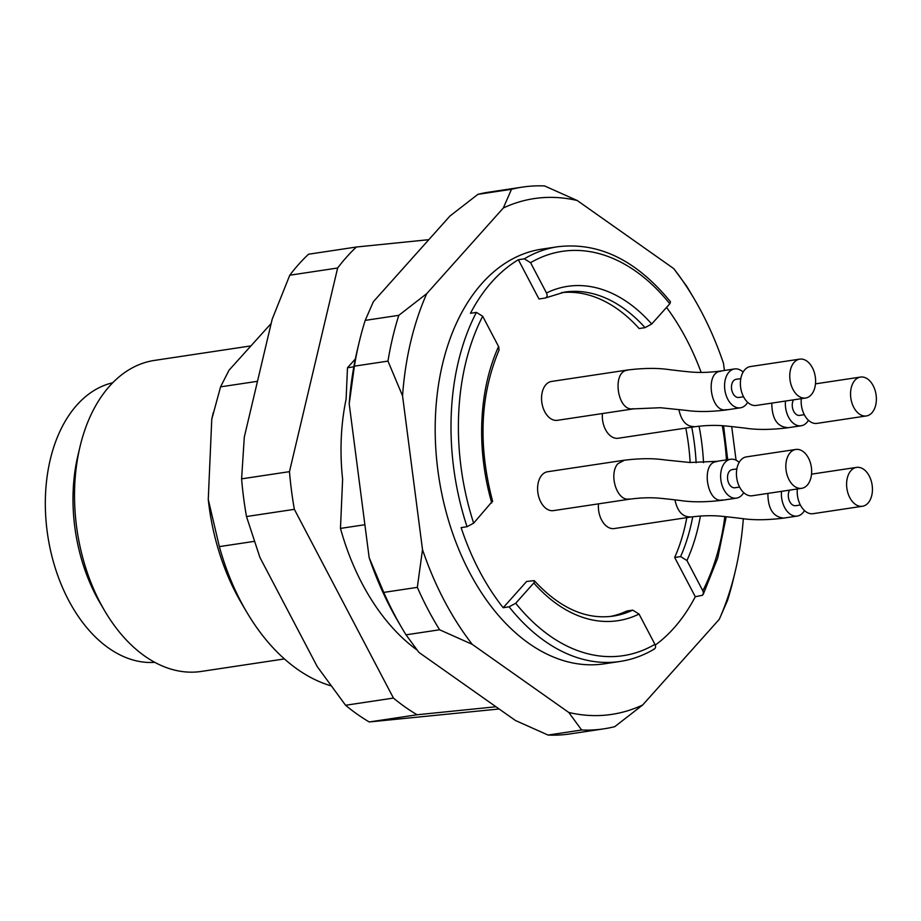 <?xml version="1.0" encoding="UTF-8"?>
<svg xmlns="http://www.w3.org/2000/svg" width="921" height="921" viewBox="0 0 921 921"><rect width="100%" height="100%" fill="white"/><g stroke="black" fill="none" stroke-linecap="round" stroke-linejoin="round"><path stroke-width="1.38" d="M257.489 381.306L220.568 386.855L211.761 419.308L208.261 499.481L219.359 546.614L254.208 541.375M219.359 546.614A199.201 128.94 81.4 0 0 246.644 611.958A199.201 128.94 81.4 0 0 330.812 685.777M353.825 366.811L347.482 367.767L346.112 399.104A181.644 117.577 81.4 0 0 342.612 479.265L340.471 528.401L364.889 524.728M355.333 358.983L347.482 367.767M271.177 323.455L229.007 370.219L220.568 386.855M701.157 372.429A209.689 135.732 81.4 0 0 666.539 307.43M546.475 292.97L530.577 262.692L524.291 258.836L518.362 259.734L538.969 298.98L544.898 298.093C547.166 297.414 547.696 295.699 546.475 292.97A169.061 109.438 -98.6 0 1 651.7 324.019L645.045 327.646L639.116 328.532A163.823 106.042 81.4 0 0 561.522 292.625M518.362 259.734A209.689 135.732 81.4 0 0 491.952 281.814A209.689 135.732 81.4 0 0 470.47 313.29L476.399 312.392L482.685 316.248L498.756 346.883L499.009 350.176M492.574 501.093L473.659 523.151L467.051 526.72L461.122 527.618A209.689 135.732 81.4 0 0 503.177 607.71L526.639 581.462L534.088 580.644L534.203 582.521L515.714 603.255A204.45 132.336 81.4 0 0 654.935 644.332L639.047 614.065L632.715 610.128L626.787 611.026A163.823 106.042 81.4 0 1 610.232 616.483M655.268 645.08A209.689 135.732 81.4 0 0 695.286 596.716L674.679 557.47A163.823 106.042 81.4 0 0 686.813 517.648M690.14 462.515A163.823 106.042 81.4 0 0 685.8 428.081M743.12 372.072A19.663 12.721 81.4 0 0 734.567 368.941L720.74 371.025C700.248 373.73 689.76 371.808 683.002 371.244L670.051 369.747C658.25 367.893 644.101 367.974 627.604 370L551.541 381.444A19.663 12.721 81.4 0 0 541.882 402.776A19.663 12.721 81.4 0 0 557.389 420.321L633.452 408.878L660.357 407.715L685.903 410.352C697.312 412.021 710.874 411.883 726.588 409.903L740.415 407.819A19.663 12.721 81.4 0 0 747.668 402.327M602.449 413.541A19.663 12.721 81.4 0 0 618.164 438.258L694.227 426.814C714.719 424.109 725.195 426.032 731.965 426.596L744.905 428.092C756.717 429.946 770.854 429.865 787.351 427.839L801.189 425.755A19.663 12.721 81.4 0 0 808.442 420.252M598.5 503.856A19.663 12.721 81.4 0 0 614.215 528.562L690.278 517.118C710.77 514.413 721.258 516.336 728.016 516.911L740.968 518.408C752.768 520.261 766.917 520.169 783.414 518.143L797.241 516.071A19.663 12.721 81.4 0 0 804.494 510.568M739.172 462.377A19.663 12.721 81.4 0 0 730.629 459.257L716.791 461.329L689.887 462.503L664.34 459.867C652.931 458.186 639.381 458.336 623.667 460.304L547.592 471.748A19.663 12.721 81.4 0 0 537.933 493.08A19.663 12.721 81.4 0 0 553.44 510.625L629.515 499.194C649.996 496.477 660.484 498.411 667.253 498.975L680.193 500.471C691.993 502.325 706.142 502.233 722.64 500.218L736.478 498.134A19.663 12.721 81.4 0 0 743.731 492.631M651.7 324.019L669.901 303.665L670.465 301.754M544.898 298.093L545.727 297.84M674.679 557.47L680.596 556.572L686.928 560.509L702.827 590.775L703.46 593.089L702.539 595.265L695.286 596.716M524.291 258.836A209.689 135.732 -98.6 0 1 557.619 246.759L541.813 249.131A209.689 135.732 81.4 0 0 482.074 283.3A209.689 135.732 81.4 0 0 450.427 526.593A209.689 135.732 81.4 0 0 604.188 663.845L619.994 661.462A209.689 135.732 -98.6 0 1 509.094 606.824L515.714 603.255M503.177 607.71L509.094 606.824M653.323 649.386C655.591 648.729 656.132 647.049 654.935 644.332M743.328 518.661A260.804 168.819 -98.6 0 1 735.246 571.354A260.804 168.819 -98.6 0 1 719.266 619.326L642.685 704.979A260.804 168.819 -98.6 0 1 568.775 712.463L472.243 644.355A260.804 168.819 -98.6 0 1 422.509 549.63L402.558 395.869A260.804 168.819 -98.6 0 1 426.734 293.649L503.315 207.996A260.804 168.819 -98.6 0 1 577.225 200.513L673.758 268.621A260.804 168.819 -98.6 0 1 694.273 298.98A260.804 168.819 -98.6 0 1 723.492 363.346L724.413 370.472M731.7 426.573L736.063 460.201M603.865 728.833L570.272 733.887A273.905 177.304 -98.6 0 1 548.064 735.062L581.646 730.008A273.905 177.304 81.4 0 0 603.865 728.833A273.905 177.304 81.4 0 0 614.756 726.657L642.685 704.979M719.266 619.326L727.44 600.619A273.905 177.304 81.4 0 0 733.519 578.607L735.246 571.354M694.273 298.98L690.497 292.544A273.905 177.304 81.4 0 0 686.64 286.166L673.758 268.621M511.489 189.3L477.907 194.343A273.905 177.304 -98.6 0 1 488.798 192.167L522.38 187.113A273.905 177.304 81.4 0 0 511.489 189.3L503.315 207.996M577.225 200.513L544.587 185.938A273.905 177.304 81.4 0 0 522.38 187.113M387.971 361.101L354.389 366.155A273.905 177.304 -98.6 0 1 359.132 342.393A273.905 177.304 -98.6 0 1 365.211 320.381L398.805 315.327A273.905 177.304 81.4 0 0 387.971 361.101L402.558 395.869M359.132 342.393L357.406 349.646A260.804 168.819 81.4 0 0 349.209 403.893L369.16 557.654A260.804 168.819 81.4 0 0 398.379 622.02L402.166 628.456A273.905 177.304 -98.6 0 1 383.746 592.41L417.328 587.356A273.905 177.304 81.4 0 0 439.605 629.78L406.023 634.834A273.905 177.304 -98.6 0 1 402.166 628.456M477.907 194.343L449.966 216.021L373.385 301.674L365.211 320.381M406.023 634.834L418.894 652.379L515.426 720.487L548.064 735.062M581.646 730.008L568.775 712.463M472.243 644.355L439.605 629.78M417.328 587.356L422.509 549.63M354.389 366.155L349.209 403.893M369.16 557.654L383.746 592.41M398.805 315.327L426.734 293.649M208.261 499.481A181.644 117.577 81.4 0 0 241.567 603.336L246.644 611.958M213.304 412.481L213.039 413.633A181.644 117.577 81.4 0 0 211.761 419.308M340.471 528.401A199.201 128.94 81.4 0 0 416.776 649.8M112.719 382.779A141.535 91.616 81.4 0 0 76.973 404.964A141.535 91.616 81.4 0 0 54.558 565.805A141.535 91.616 81.4 0 0 154.763 662.349M250.731 345.928L154.463 360.41A157.272 101.794 81.4 0 0 109.668 386.026A157.272 101.794 81.4 0 0 80.023 446.662L77.951 455.365A141.535 91.616 81.4 0 0 100.182 603.186L104.729 610.911A157.272 101.794 81.4 0 0 201.25 671.444L284.405 658.929M80.023 446.662A157.272 101.794 81.4 0 0 104.729 610.911M868.043 503.062A19.663 12.721 81.4 0 0 871.013 480.244A19.663 12.721 81.4 0 0 856.588 467.384A19.663 12.721 81.4 0 0 846.929 488.717A19.663 12.721 81.4 0 0 862.436 506.262A19.663 12.721 81.4 0 0 868.043 503.062M797.333 488.982A19.663 12.721 81.4 0 0 800.418 505.111A19.663 12.721 81.4 0 0 813.047 513.688L862.436 506.262M800.361 504.996L795.686 505.698A9.175 5.94 -98.6 0 1 789.239 500.494A9.175 5.94 -98.6 0 1 789.55 490.145M781.526 491.354A19.663 12.721 81.4 0 0 784.611 507.483A19.663 12.721 81.4 0 0 797.241 516.071M871.98 412.746A19.663 12.721 81.4 0 0 874.95 389.94A19.663 12.721 81.4 0 0 860.536 377.069A19.663 12.721 81.4 0 0 850.877 398.402A19.663 12.721 81.4 0 0 866.385 415.947A19.663 12.721 81.4 0 0 871.98 412.746M801.282 398.666A19.663 12.721 81.4 0 0 804.355 414.795A19.663 12.721 81.4 0 0 816.985 423.384L866.385 415.947M804.298 414.692L799.624 415.394A9.175 5.94 -98.6 0 1 793.188 410.19A9.175 5.94 -98.6 0 1 793.499 399.841M785.475 401.049A19.663 12.721 81.4 0 0 788.549 417.178A19.663 12.721 81.4 0 0 801.189 425.755M807.268 485.125A19.663 12.721 81.4 0 0 810.238 462.319A19.663 12.721 81.4 0 0 795.825 449.448A19.663 12.721 81.4 0 0 786.166 470.781A19.663 12.721 81.4 0 0 801.673 488.326A19.663 12.721 81.4 0 0 807.268 485.125M795.825 449.448L746.424 456.874A19.663 12.721 81.4 0 0 739.644 487.174A19.663 12.721 81.4 0 0 752.273 495.751L801.673 488.326M739.586 487.059L734.912 487.762A9.175 5.94 -98.6 0 1 727.671 479.576A9.175 5.94 -98.6 0 1 732.183 469.618L736.858 468.916M730.629 459.257A19.663 12.721 81.4 0 0 723.837 489.546A19.663 12.721 81.4 0 0 736.478 498.134M734.567 368.941A19.663 12.721 81.4 0 0 727.786 399.242A19.663 12.721 81.4 0 0 740.415 407.819M743.535 396.755L738.849 397.458A9.175 5.94 -98.6 0 1 731.619 389.272A9.175 5.94 -98.6 0 1 736.121 379.314L740.806 378.612M799.762 359.132L750.373 366.57A19.663 12.721 81.4 0 0 743.592 396.859A19.663 12.721 81.4 0 0 756.222 405.447L805.61 398.022A19.663 12.721 81.4 0 0 811.217 394.81A19.663 12.721 81.4 0 0 814.176 372.003A19.663 12.721 81.4 0 0 799.762 359.132A19.663 12.721 81.4 0 0 790.103 380.465A19.663 12.721 81.4 0 0 805.61 398.022M428.818 239.679L356.415 247.012L308.547 254.219A262.117 169.66 81.4 0 0 289.781 275.206L272.167 319.265L244.307 437.038L241.601 478.851A262.117 169.66 81.4 0 0 246.494 516.543L259.929 557.447L317.238 666.597L345.582 705.267A262.117 169.66 81.4 0 0 369.24 721.96L499.124 708.986M356.415 247.012A262.117 169.66 81.4 0 0 337.639 268.011L289.47 471.656A262.117 169.66 81.4 0 0 294.363 509.336L393.44 698.072A262.117 169.66 81.4 0 0 417.109 714.765L495.982 706.764M289.781 275.206L337.639 268.011M241.601 478.851L289.47 471.656M246.494 516.543L294.363 509.336M345.582 705.267L393.44 698.072M369.24 721.96L417.109 714.765M491.756 502.912A169.061 109.438 -98.6 0 1 498.583 346.526M482.685 316.248A204.45 132.336 81.4 0 0 473.659 523.151M467.051 526.72A209.689 135.732 -98.6 0 1 476.399 312.392M669.797 303.78A204.45 132.336 81.4 0 0 530.577 262.692M645.045 327.646A163.823 106.042 81.4 0 0 564.435 292.118L545.6 297.897M639.047 614.065A169.061 109.438 -98.6 0 1 533.812 583.005M702.827 590.775A204.45 132.336 81.4 0 0 724.827 516.577M726.439 459.878A204.45 132.336 81.4 0 0 722.294 425.721M699.062 426.181A169.061 109.438 -98.6 0 1 703.529 462.63M700.409 516.002A169.061 109.438 -98.6 0 1 686.928 560.509M680.596 556.572A163.823 106.042 81.4 0 0 692.73 516.773M696.126 462.733A163.823 106.042 81.4 0 0 691.729 427.183M534.284 580.691C559.623 608.09 585.917 619.902 613.167 616.103A163.823 106.042 81.4 0 0 632.715 610.128M767.895 493.403C767.918 508.634 773.099 516.842 783.426 518.062M690.094 516.911C682.392 516.854 677.349 511.167 674.955 499.861M771.786 403.11C771.948 418.595 777.128 426.745 787.317 427.54M694.031 426.607C686.341 426.538 681.287 420.862 678.904 409.557M716.826 461.628C700.501 462.284 706.718 504.109 722.605 499.919M629.319 498.986C616.874 501.703 608.39 473.958 617.91 463.677L623.851 460.512M633.452 408.671C617.392 412.516 611.452 371.198 627.604 370.207M720.775 371.313C704.438 371.969 710.655 413.805 726.554 409.615M492.643 501.369C477.918 445.649 480.071 395.19 499.101 349.968M670.315 301.558C636.25 260.09 598.685 241.82 557.619 246.759M723.572 425.813L727.694 459.694M726.22 516.716L717.747 557.93L703.253 594.31M619.994 661.462C631.99 659.655 643.411 655.522 654.255 649.086M856.588 467.384L811.539 474.154M860.536 377.069L815.476 383.85"/></g></svg>
